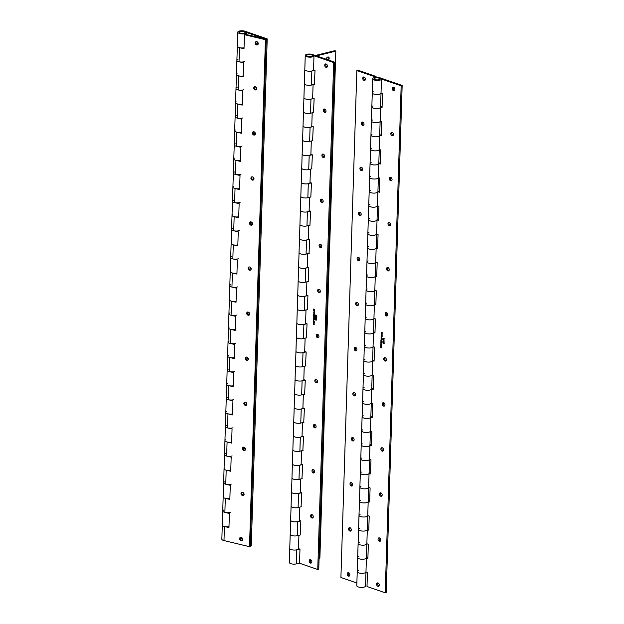 <?xml version="1.0" encoding="UTF-8"?>
<svg xmlns="http://www.w3.org/2000/svg" width="624" height="624" viewBox="0 0 624 624"><rect width="100%" height="100%" fill="white"/><g stroke="black" fill="none" stroke-linecap="round" stroke-linejoin="round"><path stroke-width="0.94" d="M241.683 537.514A1.81 1.271 -110.4 0 0 241.675 537.631A1.81 1.271 -110.4 0 0 242.658 539.627M243.103 492.453A1.81 1.271 -110.4 0 0 243.095 492.562A1.81 1.271 -110.4 0 0 244.078 494.567M244.514 447.392A1.81 1.271 -110.4 0 0 244.514 447.502A1.81 1.271 -110.4 0 0 245.489 449.498M245.934 402.324A1.81 1.271 -110.4 0 0 245.926 402.433A1.81 1.271 -110.4 0 0 246.909 404.438M247.354 357.263A1.81 1.271 -110.4 0 0 247.346 357.373A1.81 1.271 -110.4 0 0 248.321 359.369M248.765 312.195A1.81 1.271 -110.4 0 0 248.758 312.312A1.81 1.271 -110.4 0 0 249.74 314.309M250.185 267.134A1.81 1.271 -110.4 0 0 250.177 267.244A1.81 1.271 -110.4 0 0 251.152 269.24M251.597 222.066A1.81 1.271 -110.4 0 0 251.589 222.183A1.81 1.271 -110.4 0 0 252.572 224.18M253.016 177.005A1.81 1.271 -110.4 0 0 253.009 177.115A1.81 1.271 -110.4 0 0 253.991 179.111M254.428 131.937A1.81 1.271 -110.4 0 0 254.42 132.054A1.81 1.271 -110.4 0 0 255.403 134.051M255.848 86.876A1.81 1.271 -110.4 0 0 255.84 86.986A1.81 1.271 -110.4 0 0 256.823 88.99M257.26 41.816A1.81 1.271 -110.4 0 0 257.26 41.925A1.81 1.271 -110.4 0 0 258.235 43.922M246.519 32.495L244.452 31.785A2.863 1.022 -178.2 0 1 245.014 32.417A2.863 1.022 -178.2 0 1 244.28 33.064A2.863 1.022 -178.2 0 1 241.114 33.251A2.863 1.022 -178.2 0 1 239.281 32.237A2.863 1.022 -178.2 0 1 240.014 31.59A2.863 1.022 -178.2 0 1 244.054 31.613L266.206 39.265L250.271 546.234L251.277 545.86L267.212 38.891L245.06 31.247A4.376 1.552 1.8 0 0 238.883 31.2A4.376 1.552 1.8 0 0 237.775 32.191A4.376 1.552 1.8 0 0 240.568 33.735A4.376 1.552 1.8 0 0 245.411 33.454A4.376 1.552 1.8 0 0 246.519 32.495L246.449 34.538M223.837 510.003A4.376 1.552 1.8 0 0 222.729 510.994A4.376 1.552 1.8 0 0 225.521 512.538A4.376 1.552 1.8 0 0 230.365 512.257M249.506 546.671L265.434 39.702L244.452 34.687L245.216 34.242L266.206 39.265L250.271 546.234L249.506 546.671L223.985 540.571A4.376 1.552 -178.2 0 1 221.848 539.159L222.729 510.994A4.376 1.552 -178.2 0 0 224.866 512.405L229.406 513.49L228.961 527.576L224.429 526.492A4.376 1.552 -178.2 0 1 222.284 525.073A4.376 1.552 1.8 0 0 224.523 526.516A4.376 1.552 1.8 0 0 228.992 526.594A4.376 1.552 -178.2 0 1 228.111 526.718L228.111 526.718M224.726 481.837A4.376 1.552 1.8 0 0 223.618 482.828A4.376 1.552 1.8 0 0 226.403 484.372A4.376 1.552 1.8 0 0 231.247 484.091M222.729 510.994L223.618 482.828A4.376 1.552 -178.2 0 0 225.755 484.24L230.287 485.324L229.843 499.411L225.311 498.326A4.376 1.552 -178.2 0 1 223.174 496.915A4.376 1.552 1.8 0 0 225.412 498.35A4.376 1.552 1.8 0 0 229.874 498.428A4.376 1.552 -178.2 0 1 228.992 498.553L228.992 498.584M225.607 453.671A4.376 1.552 1.8 0 0 224.5 454.662A4.376 1.552 1.8 0 0 227.292 456.206A4.376 1.552 1.8 0 0 232.128 455.926M223.618 482.828L224.5 454.662A4.376 1.552 -178.2 0 0 226.637 456.074L231.176 457.158L230.732 471.245L226.192 470.161A4.376 1.552 -178.2 0 1 224.055 468.749A4.376 1.552 1.8 0 0 226.294 470.184A4.376 1.552 1.8 0 0 230.763 470.262A4.376 1.552 -178.2 0 1 229.882 470.395L229.882 470.418M226.496 425.513A4.376 1.552 1.8 0 0 225.389 426.496A4.376 1.552 1.8 0 0 228.173 428.041A4.376 1.552 1.8 0 0 233.017 427.76M224.5 454.662L225.389 426.496A4.376 1.552 -178.2 0 0 227.526 427.916L232.058 428.992L231.613 443.079L227.081 441.995A4.376 1.552 -178.2 0 1 224.944 440.583A4.376 1.552 1.8 0 0 227.183 442.018A4.376 1.552 1.8 0 0 231.644 442.096A4.376 1.552 -178.2 0 1 230.763 442.229L230.763 442.252M227.378 397.348A4.376 1.552 1.8 0 0 226.27 398.33A4.376 1.552 1.8 0 0 229.063 399.875A4.376 1.552 1.8 0 0 233.899 399.594M225.389 426.496L226.27 398.33A4.376 1.552 -178.2 0 0 228.407 399.75L232.939 400.834L232.502 414.913L227.963 413.829A4.376 1.552 -178.2 0 1 225.826 412.417A4.376 1.552 1.8 0 0 228.064 413.852A4.376 1.552 1.8 0 0 232.534 413.93A4.376 1.552 -178.2 0 1 231.652 414.063L231.652 414.086M228.267 369.182A4.376 1.552 1.8 0 0 227.159 370.165A4.376 1.552 1.8 0 0 229.944 371.717A4.376 1.552 1.8 0 0 234.788 371.428M226.27 398.33L227.159 370.165A4.376 1.552 -178.2 0 0 229.297 371.584L233.828 372.668L233.384 386.747L228.852 385.663A4.376 1.552 -178.2 0 1 226.715 384.251A4.376 1.552 1.8 0 0 228.953 385.687A4.376 1.552 1.8 0 0 233.415 385.765A4.376 1.552 -178.2 0 1 232.534 385.897L232.534 385.897M229.148 341.016A4.376 1.552 1.8 0 0 228.041 342.007A4.376 1.552 1.8 0 0 230.833 343.551A4.376 1.552 1.8 0 0 235.669 343.262M227.159 370.165L228.041 342.007A4.376 1.552 -178.2 0 0 230.178 343.418L234.71 344.503L234.273 358.582L229.733 357.497A4.376 1.552 -178.2 0 1 227.596 356.086A4.376 1.552 1.8 0 0 229.835 357.521A4.376 1.552 1.8 0 0 234.304 357.607A4.376 1.552 -178.2 0 1 233.423 357.731L233.423 357.731M230.038 312.85A4.376 1.552 1.8 0 0 228.93 313.841A4.376 1.552 1.8 0 0 231.715 315.385A4.376 1.552 1.8 0 0 236.558 315.104M228.041 342.007L228.93 313.841A4.376 1.552 -178.2 0 0 231.067 315.253L235.599 316.337L235.154 330.416L230.623 329.332A4.376 1.552 -178.2 0 1 228.485 327.92A4.376 1.552 1.8 0 0 230.724 329.355A4.376 1.552 1.8 0 0 235.186 329.441A4.376 1.552 -178.2 0 1 234.304 329.566L234.304 329.589M230.919 284.684A4.376 1.552 1.8 0 0 229.811 285.675A4.376 1.552 1.8 0 0 232.604 287.219A4.376 1.552 1.8 0 0 237.44 286.939M228.93 313.841L229.811 285.675A4.376 1.552 -178.2 0 0 231.949 287.087L236.48 288.171L236.044 302.25L231.504 301.166A4.376 1.552 -178.2 0 1 229.367 299.754A4.376 1.552 1.8 0 0 231.605 301.197A4.376 1.552 1.8 0 0 236.075 301.275A4.376 1.552 -178.2 0 1 235.193 301.4L235.186 301.423M231.808 256.519A4.376 1.552 1.8 0 0 230.693 257.509A4.376 1.552 1.8 0 0 233.485 259.054A4.376 1.552 1.8 0 0 238.329 258.773M229.811 285.675L230.693 257.509A4.376 1.552 -178.2 0 0 232.838 258.921L237.37 260.005L236.925 274.092L232.393 273.008A4.376 1.552 -178.2 0 1 230.256 271.588A4.376 1.552 1.8 0 0 232.495 273.031A4.376 1.552 1.8 0 0 236.956 273.109A4.376 1.552 -178.2 0 1 236.075 273.234L236.075 273.257M232.69 228.353A4.376 1.552 1.8 0 0 231.582 229.343A4.376 1.552 1.8 0 0 234.374 230.888A4.376 1.552 1.8 0 0 239.21 230.607M230.693 257.509L231.582 229.343A4.376 1.552 -178.2 0 0 233.719 230.755L238.251 231.839L237.814 245.926L233.275 244.842A4.376 1.552 -178.2 0 1 231.137 243.422A4.376 1.552 1.8 0 0 233.376 244.865A4.376 1.552 1.8 0 0 237.845 244.943A4.376 1.552 -178.2 0 1 236.956 245.068L236.956 245.099M233.579 200.187A4.376 1.552 1.8 0 0 232.463 201.178A4.376 1.552 1.8 0 0 235.256 202.722A4.376 1.552 1.8 0 0 240.1 202.441M231.582 229.343L232.463 201.178A4.376 1.552 -178.2 0 0 234.608 202.589L239.14 203.674L238.696 217.76L234.164 216.676A4.376 1.552 -178.2 0 1 232.027 215.264A4.376 1.552 1.8 0 0 234.265 216.7A4.376 1.552 1.8 0 0 238.727 216.778A4.376 1.552 -178.2 0 1 237.845 216.902L237.845 216.902M234.46 172.021A4.376 1.552 1.8 0 0 233.353 173.012A4.376 1.552 1.8 0 0 236.145 174.556A4.376 1.552 1.8 0 0 240.981 174.275M232.463 201.178L233.353 173.012A4.376 1.552 -178.2 0 0 235.49 174.424L240.022 175.508L239.585 189.595L235.045 188.51A4.376 1.552 -178.2 0 1 232.908 187.099A4.376 1.552 1.8 0 0 235.147 188.534A4.376 1.552 1.8 0 0 239.616 188.612A4.376 1.552 -178.2 0 1 238.727 188.744L238.727 188.744M235.349 143.863A4.376 1.552 1.8 0 0 234.234 144.846A4.376 1.552 1.8 0 0 237.026 146.39A4.376 1.552 1.8 0 0 241.87 146.11M233.353 173.012L234.234 144.846A4.376 1.552 -178.2 0 0 236.371 146.266L240.911 147.342L240.466 161.429L235.934 160.345A4.376 1.552 -178.2 0 1 233.797 158.933A4.376 1.552 1.8 0 0 236.036 160.368A4.376 1.552 1.8 0 0 240.497 160.446A4.376 1.552 -178.2 0 1 239.616 160.579L239.616 160.602M236.231 115.697A4.376 1.552 1.8 0 0 235.123 116.68A4.376 1.552 1.8 0 0 237.916 118.225A4.376 1.552 1.8 0 0 242.752 117.944M234.234 144.846L235.123 116.68A4.376 1.552 -178.2 0 0 237.26 118.1L241.792 119.184L241.355 133.263L236.816 132.179A4.376 1.552 -178.2 0 1 234.679 130.767A4.376 1.552 1.8 0 0 236.917 132.202A4.376 1.552 1.8 0 0 241.379 132.28A4.376 1.552 -178.2 0 1 240.497 132.413L240.497 132.436M237.112 87.532A4.376 1.552 1.8 0 0 236.005 88.514A4.376 1.552 1.8 0 0 238.797 90.067A4.376 1.552 1.8 0 0 243.641 89.778M235.123 116.68L236.005 88.514A4.376 1.552 -178.2 0 0 238.142 89.934L242.681 91.018L242.237 105.097L237.705 104.013A4.376 1.552 -178.2 0 1 235.568 102.601A4.376 1.552 1.8 0 0 237.806 104.036A4.376 1.552 1.8 0 0 242.268 104.114A4.376 1.552 -178.2 0 1 241.387 104.247L241.387 104.27M238.142 89.934L238.586 75.847L243.118 76.931L243.563 62.852L239.031 61.768L239.476 47.681A4.376 1.552 -178.2 0 1 237.338 46.27A4.376 1.552 1.8 0 0 239.577 47.705A4.376 1.552 1.8 0 0 244.039 47.791A4.376 1.552 -178.2 0 1 243.157 47.915L243.157 47.915M238.001 59.366A4.376 1.552 1.8 0 0 236.894 60.356A4.376 1.552 1.8 0 0 239.686 61.901A4.376 1.552 1.8 0 0 244.522 61.612M238.586 75.847A4.376 1.552 -178.2 0 1 236.449 74.435A4.376 1.552 1.8 0 0 238.688 75.871A4.376 1.552 1.8 0 0 243.149 75.956A4.376 1.552 -178.2 0 1 242.268 76.081L242.268 76.081M265.434 39.702L267.212 38.891M240.014 31.59A2.863 1.022 1.8 0 0 239.281 32.237A2.863 1.022 1.8 0 0 241.114 33.251A2.863 1.022 1.8 0 0 244.28 33.064A2.863 1.022 1.8 0 0 245.014 32.417A2.863 1.022 1.8 0 0 243.181 31.403A2.863 1.022 1.8 0 0 240.014 31.59M257.954 44.569A1.81 1.466 60.2 0 1 256.238 41.574M255.154 42.923A1.81 1.466 60.2 0 1 258.266 43.664A1.81 1.466 60.2 0 1 255.154 42.923M256.534 89.63A1.81 1.466 60.2 0 1 254.826 86.642M253.742 87.984A1.81 1.466 60.2 0 1 256.846 88.725A1.81 1.466 60.2 0 1 253.742 87.984M255.115 134.698A1.81 1.466 60.2 0 1 253.406 131.703M252.322 133.045A1.81 1.466 60.2 0 1 255.434 133.793A1.81 1.466 60.2 0 1 252.322 133.045M253.703 179.759A1.81 1.466 60.2 0 1 251.987 176.764M250.903 178.113A1.81 1.466 60.2 0 1 254.015 178.854A1.81 1.466 60.2 0 1 250.903 178.113M252.283 224.827A1.81 1.466 60.2 0 1 250.575 221.832M249.491 223.174A1.81 1.466 60.2 0 1 252.603 223.922A1.81 1.466 60.2 0 1 249.491 223.174M250.871 269.888A1.81 1.466 60.2 0 1 249.155 266.893M248.071 268.242A1.81 1.466 60.2 0 1 251.183 268.983A1.81 1.466 60.2 0 1 248.071 268.242M249.452 314.948A1.81 1.466 60.2 0 1 247.744 311.961M246.659 313.303A1.81 1.466 60.2 0 1 249.764 314.044A1.81 1.466 60.2 0 1 246.659 313.303M248.04 360.017A1.81 1.466 60.2 0 1 246.324 357.022M245.24 358.371A1.81 1.466 60.2 0 1 248.352 359.112A1.81 1.466 60.2 0 1 245.24 358.371M246.62 405.077A1.81 1.466 60.2 0 1 244.912 402.09M243.828 403.432A1.81 1.466 60.2 0 1 246.932 404.173A1.81 1.466 60.2 0 1 243.828 403.432M245.201 450.146A1.81 1.466 60.2 0 1 243.493 447.151M242.408 448.492A1.81 1.466 60.2 0 1 245.521 449.241A1.81 1.466 60.2 0 1 242.408 448.492M243.789 495.206A1.81 1.466 60.2 0 1 242.073 492.211M240.997 493.561A1.81 1.466 60.2 0 1 244.101 494.302A1.81 1.466 60.2 0 1 240.997 493.561M242.369 540.275A1.81 1.466 60.2 0 1 240.661 537.28M239.577 538.621A1.81 1.466 60.2 0 1 242.689 539.37A1.81 1.466 60.2 0 1 239.577 538.621M223.174 496.915A4.376 1.552 -178.2 0 1 223.79 496.15M222.284 525.073A4.376 1.552 -178.2 0 1 222.901 524.316M224.055 468.749A4.376 1.552 -178.2 0 1 224.671 467.984M224.944 440.583A4.376 1.552 -178.2 0 1 225.553 439.819M225.826 412.417A4.376 1.552 -178.2 0 1 226.442 411.653M226.715 384.251A4.376 1.552 -178.2 0 1 227.323 383.487M227.596 356.086A4.376 1.552 -178.2 0 1 228.212 355.329M228.485 327.92A4.376 1.552 -178.2 0 1 229.094 327.163M229.367 299.754A4.376 1.552 -178.2 0 1 229.983 298.997M230.256 271.588A4.376 1.552 -178.2 0 1 230.864 270.832M231.137 243.422A4.376 1.552 -178.2 0 1 231.754 242.666M232.027 215.264A4.376 1.552 -178.2 0 1 232.635 214.5M232.908 187.099A4.376 1.552 -178.2 0 1 233.524 186.334M233.797 158.933A4.376 1.552 -178.2 0 1 234.406 158.168M234.679 130.767A4.376 1.552 -178.2 0 1 235.295 130.003M235.568 102.601A4.376 1.552 -178.2 0 1 236.176 101.837M239.031 61.768A4.376 1.552 -178.2 0 1 236.894 60.356L236.449 74.435A4.376 1.552 -178.2 0 1 237.065 73.679M237.775 32.191L237.338 46.27A4.376 1.552 -178.2 0 1 237.947 45.513M228.922 498.56L229.866 498.787M229.804 470.395L230.747 470.621M230.693 442.237L231.637 442.463M231.574 414.071L232.518 414.297M232.456 385.905L233.407 386.131M233.345 357.739L234.289 357.965M234.226 329.573L235.178 329.8M235.115 301.408L236.059 301.634M235.997 273.242L236.948 273.468M236.886 245.076L237.83 245.302M237.767 216.91L238.719 217.136M238.657 188.744L239.6 188.971M239.538 160.586L240.49 160.813M240.427 132.421L241.371 132.647M241.309 104.255L242.252 104.481M242.198 76.089L243.142 76.315M243.079 47.923L244.023 48.149M228.033 526.726L228.977 526.952M244.452 34.687L244.007 48.766L239.476 47.681M376.623 584.197A1.81 1.271 -110.4 0 0 377.255 585.897A1.81 1.271 -110.4 0 0 378.604 586.357A1.81 1.271 -110.4 0 0 379.322 585.125A1.81 1.271 -110.4 0 0 378.69 583.432A1.81 1.271 -110.4 0 0 377.341 582.964A1.81 1.271 -110.4 0 0 376.623 584.197M377.902 582.933A1.81 1.271 -110.4 0 0 377.629 583.822A1.81 1.271 -110.4 0 0 379.049 586.014M378.043 539.136A1.81 1.271 -110.4 0 0 378.667 540.829A1.81 1.271 -110.4 0 0 380.016 541.297A1.81 1.271 -110.4 0 0 380.741 540.064A1.81 1.271 -110.4 0 0 380.11 538.364A1.81 1.271 -110.4 0 0 378.76 537.904A1.81 1.271 -110.4 0 0 378.043 539.136M379.322 537.872A1.81 1.271 -110.4 0 0 379.041 538.762A1.81 1.271 -110.4 0 0 380.461 540.953M379.454 494.068A1.81 1.271 -110.4 0 0 380.086 495.768A1.81 1.271 -110.4 0 0 381.436 496.228A1.81 1.271 -110.4 0 0 382.153 495.004A1.81 1.271 -110.4 0 0 381.521 493.303A1.81 1.271 -110.4 0 0 380.172 492.835A1.81 1.271 -110.4 0 0 379.454 494.068M380.734 492.812A1.81 1.271 -110.4 0 0 380.461 493.693A1.81 1.271 -110.4 0 0 381.88 495.885M380.874 449.007A1.81 1.271 -110.4 0 0 381.498 450.7A1.81 1.271 -110.4 0 0 382.855 451.168A1.81 1.271 -110.4 0 0 383.573 449.935A1.81 1.271 -110.4 0 0 382.941 448.235A1.81 1.271 -110.4 0 0 381.592 447.775A1.81 1.271 -110.4 0 0 380.874 449.007M382.153 447.743A1.81 1.271 -110.4 0 0 381.872 448.633A1.81 1.271 -110.4 0 0 383.292 450.824M382.286 403.939A1.81 1.271 -110.4 0 0 382.918 405.639A1.81 1.271 -110.4 0 0 384.267 406.099A1.81 1.271 -110.4 0 0 384.985 404.875A1.81 1.271 -110.4 0 0 384.361 403.174A1.81 1.271 -110.4 0 0 383.003 402.714A1.81 1.271 -110.4 0 0 382.286 403.939M383.565 402.683A1.81 1.271 -110.4 0 0 383.292 403.564A1.81 1.271 -110.4 0 0 384.712 405.756M383.705 358.878A1.81 1.271 -110.4 0 0 384.337 360.571A1.81 1.271 -110.4 0 0 385.687 361.039A1.81 1.271 -110.4 0 0 386.404 359.806A1.81 1.271 -110.4 0 0 385.772 358.114A1.81 1.271 -110.4 0 0 384.423 357.646A1.81 1.271 -110.4 0 0 383.705 358.878M384.985 357.614A1.81 1.271 -110.4 0 0 384.704 358.504A1.81 1.271 -110.4 0 0 386.123 360.695M385.117 313.81A1.81 1.271 -110.4 0 0 385.749 315.51A1.81 1.271 -110.4 0 0 387.098 315.97A1.81 1.271 -110.4 0 0 387.816 314.746A1.81 1.271 -110.4 0 0 387.192 313.045A1.81 1.271 -110.4 0 0 385.843 312.585A1.81 1.271 -110.4 0 0 385.117 313.81M386.396 312.554A1.81 1.271 -110.4 0 0 386.123 313.443A1.81 1.271 -110.4 0 0 387.543 315.627M386.537 268.749A1.81 1.271 -110.4 0 0 387.169 270.442A1.81 1.271 -110.4 0 0 388.518 270.91A1.81 1.271 -110.4 0 0 389.236 269.677A1.81 1.271 -110.4 0 0 388.604 267.985A1.81 1.271 -110.4 0 0 387.254 267.517A1.81 1.271 -110.4 0 0 386.537 268.749M387.816 267.485A1.81 1.271 -110.4 0 0 387.543 268.375A1.81 1.271 -110.4 0 0 388.963 270.566M387.956 223.681A1.81 1.271 -110.4 0 0 388.58 225.381A1.81 1.271 -110.4 0 0 389.93 225.849A1.81 1.271 -110.4 0 0 390.655 224.617A1.81 1.271 -110.4 0 0 390.023 222.916A1.81 1.271 -110.4 0 0 388.674 222.456A1.81 1.271 -110.4 0 0 387.956 223.681M389.228 222.425A1.81 1.271 -110.4 0 0 388.955 223.314A1.81 1.271 -110.4 0 0 390.374 225.506M389.368 178.62A1.81 1.271 -110.4 0 0 390 180.32A1.81 1.271 -110.4 0 0 391.349 180.781A1.81 1.271 -110.4 0 0 392.067 179.548A1.81 1.271 -110.4 0 0 391.435 177.856A1.81 1.271 -110.4 0 0 390.086 177.388A1.81 1.271 -110.4 0 0 389.368 178.62M390.647 177.364A1.81 1.271 -110.4 0 0 390.374 178.246A1.81 1.271 -110.4 0 0 391.794 180.437M390.788 133.559A1.81 1.271 -110.4 0 0 391.412 135.252A1.81 1.271 -110.4 0 0 392.761 135.72A1.81 1.271 -110.4 0 0 393.487 134.488A1.81 1.271 -110.4 0 0 392.855 132.787A1.81 1.271 -110.4 0 0 391.505 132.327A1.81 1.271 -110.4 0 0 390.788 133.559M392.067 132.296A1.81 1.271 -110.4 0 0 391.786 133.185A1.81 1.271 -110.4 0 0 393.206 135.377M392.2 88.491A1.81 1.271 -110.4 0 0 392.831 90.191A1.81 1.271 -110.4 0 0 394.181 90.652A1.81 1.271 -110.4 0 0 394.898 89.427A1.81 1.271 -110.4 0 0 394.274 87.727A1.81 1.271 -110.4 0 0 392.917 87.259A1.81 1.271 -110.4 0 0 392.2 88.491M393.479 87.235A1.81 1.271 -110.4 0 0 393.206 88.117A1.81 1.271 -110.4 0 0 394.625 90.308M381.459 79.061L379.392 78.351A2.863 1.022 -178.2 0 1 379.954 78.983A2.863 1.022 -178.2 0 1 379.228 79.63A2.863 1.022 -178.2 0 1 376.054 79.817A2.863 1.022 -178.2 0 1 374.228 78.803A2.863 1.022 -178.2 0 1 374.954 78.156A2.863 1.022 -178.2 0 1 378.994 78.187L401.154 85.831L385.219 592.8L386.225 592.426L402.152 85.457L380 77.813A4.376 1.552 1.8 0 0 373.831 77.766A4.376 1.552 1.8 0 0 372.723 78.757A4.376 1.552 1.8 0 0 375.515 80.301A4.376 1.552 1.8 0 0 380.351 80.02A4.376 1.552 1.8 0 0 381.459 79.061L381.014 93.148L382.489 93.623L382.052 107.71L380.578 107.203L380.133 121.313A4.376 1.552 1.8 0 1 379.025 122.265A4.376 1.552 -178.2 0 1 374.182 122.546A4.376 1.552 -178.2 0 1 371.397 121.001A4.376 1.552 1.8 0 0 374.182 122.546A4.376 1.552 1.8 0 0 379.025 122.265A4.376 1.552 -178.2 0 0 380.133 121.282L381.607 121.789L381.163 135.876L379.688 135.361A4.376 1.552 -178.2 0 1 378.581 136.352A4.376 1.552 1.8 0 0 379.688 135.392L379.244 149.479A4.376 1.552 1.8 0 1 378.144 150.431A4.376 1.552 -178.2 0 1 373.3 150.712A4.376 1.552 -178.2 0 1 370.508 149.167A4.376 1.552 1.8 0 0 373.3 150.712A4.376 1.552 1.8 0 0 378.144 150.431A4.376 1.552 -178.2 0 0 379.252 149.448L380.718 149.955L380.281 164.042L378.807 163.527A4.376 1.552 -178.2 0 1 377.699 164.518A4.376 1.552 1.8 0 0 378.807 163.558L378.362 177.637A4.376 1.552 1.8 0 1 377.255 178.597A4.376 1.552 -178.2 0 1 372.411 178.877A4.376 1.552 -178.2 0 1 369.626 177.333A4.376 1.552 1.8 0 0 372.411 178.877A4.376 1.552 1.8 0 0 377.255 178.597A4.376 1.552 -178.2 0 0 378.362 177.614L379.837 178.121L379.392 192.2L377.918 191.693A4.376 1.552 -178.2 0 1 376.81 192.676A4.376 1.552 1.8 0 0 377.918 191.724L377.473 205.803A4.376 1.552 1.8 0 1 376.373 206.762A4.376 1.552 -178.2 0 1 371.53 207.043A4.376 1.552 -178.2 0 1 368.737 205.499A4.376 1.552 1.8 0 0 371.53 207.043A4.376 1.552 1.8 0 0 376.373 206.762A4.376 1.552 -178.2 0 0 377.481 205.78L378.947 206.287L378.511 220.366L377.036 219.859A4.376 1.552 -178.2 0 1 375.929 220.841A4.376 1.552 1.8 0 0 377.036 219.89L376.592 233.969L378.066 234.452L377.621 248.531L376.147 248.024L375.71 262.135L377.177 262.618L376.74 276.697L375.266 276.19A4.376 1.552 -178.2 0 1 374.158 277.173A4.376 1.552 1.8 0 0 375.266 276.221L374.821 290.3A4.376 1.552 1.8 0 1 373.714 291.26A4.376 1.552 -178.2 0 1 368.878 291.541A4.376 1.552 -178.2 0 1 366.085 289.996A4.376 1.552 1.8 0 0 368.878 291.541A4.376 1.552 1.8 0 0 373.714 291.26A4.376 1.552 -178.2 0 0 374.821 290.269L376.295 290.784L375.851 304.863L374.384 304.356A4.376 1.552 -178.2 0 1 373.269 305.339A4.376 1.552 1.8 0 0 374.377 304.379L373.94 318.466A4.376 1.552 1.8 0 1 372.832 319.418A4.376 1.552 -178.2 0 1 367.988 319.706A4.376 1.552 -178.2 0 1 365.196 318.162A4.376 1.552 1.8 0 0 367.988 319.706A4.376 1.552 1.8 0 0 372.832 319.418A4.376 1.552 -178.2 0 0 373.94 318.435L375.414 318.942L374.969 333.029L373.495 332.522A4.376 1.552 -178.2 0 1 372.388 333.505A4.376 1.552 1.8 0 0 373.495 332.545L373.051 346.632A4.376 1.552 1.8 0 1 371.943 347.584A4.376 1.552 -178.2 0 1 367.107 347.872A4.376 1.552 -178.2 0 1 364.315 346.32A4.376 1.552 1.8 0 0 367.107 347.872A4.376 1.552 1.8 0 0 371.943 347.584A4.376 1.552 -178.2 0 0 373.051 346.601L374.525 347.108L374.08 361.195L372.614 360.688A4.376 1.552 -178.2 0 1 371.498 361.67A4.376 1.552 1.8 0 0 372.606 360.711L372.169 374.798A4.376 1.552 1.8 0 1 371.062 375.749A4.376 1.552 -178.2 0 1 366.218 376.03A4.376 1.552 -178.2 0 1 363.425 374.486A4.376 1.552 1.8 0 0 366.218 376.03A4.376 1.552 1.8 0 0 371.062 375.749A4.376 1.552 -178.2 0 0 372.169 374.767L373.643 375.274L373.199 389.36L371.725 388.853L371.28 402.964L372.754 403.439L372.31 417.526L370.843 417.011L370.399 431.129A4.376 1.552 1.8 0 1 369.291 432.081A4.376 1.552 -178.2 0 1 364.447 432.362A4.376 1.552 -178.2 0 1 361.655 430.817A4.376 1.552 1.8 0 0 364.447 432.362A4.376 1.552 1.8 0 0 369.291 432.081A4.376 1.552 -178.2 0 0 370.399 431.098L371.873 431.605L371.428 445.692L369.954 445.177A4.376 1.552 -178.2 0 1 368.846 446.168A4.376 1.552 1.8 0 0 369.954 445.208L369.509 459.287A4.376 1.552 1.8 0 1 368.402 460.247A4.376 1.552 -178.2 0 1 363.566 460.528A4.376 1.552 -178.2 0 1 360.773 458.983A4.376 1.552 1.8 0 0 363.566 460.528A4.376 1.552 1.8 0 0 368.402 460.247A4.376 1.552 -178.2 0 0 369.509 459.264L370.984 459.771L370.539 473.85L369.073 473.343A4.376 1.552 -178.2 0 1 367.965 474.326A4.376 1.552 1.8 0 0 369.065 473.374L368.628 487.453A4.376 1.552 1.8 0 1 367.52 488.413A4.376 1.552 -178.2 0 1 362.677 488.693A4.376 1.552 -178.2 0 1 359.884 487.149A4.376 1.552 1.8 0 0 362.677 488.693A4.376 1.552 1.8 0 0 367.52 488.413A4.376 1.552 -178.2 0 0 368.628 487.43L370.102 487.937L369.658 502.016L368.183 501.509A4.376 1.552 -178.2 0 1 367.076 502.492A4.376 1.552 1.8 0 0 368.183 501.54L367.739 515.619A4.376 1.552 1.8 0 1 366.631 516.578A4.376 1.552 -178.2 0 1 361.795 516.859A4.376 1.552 -178.2 0 1 359.003 515.315A4.376 1.552 1.8 0 0 361.795 516.859A4.376 1.552 1.8 0 0 366.631 516.578A4.376 1.552 -178.2 0 0 367.739 515.596L369.213 516.103L368.768 530.182L367.302 529.675A4.376 1.552 -178.2 0 1 366.194 530.657A4.376 1.552 1.8 0 0 367.294 529.706L366.857 543.785A4.376 1.552 -178.2 0 1 365.75 544.744A4.376 1.552 1.8 0 0 366.857 543.785L366.413 557.833A4.376 1.552 -178.2 0 1 365.305 558.823A4.376 1.552 1.8 0 0 366.413 557.872L365.968 571.951L367.442 572.434L367.006 586.513L385.219 592.8M358.784 556.577A4.376 1.552 1.8 0 0 357.677 557.56A4.376 1.552 1.8 0 0 360.469 559.104A4.376 1.552 1.8 0 0 365.305 558.823A4.376 1.552 -178.2 0 1 360.469 559.104A4.376 1.552 -178.2 0 1 357.677 557.56L357.232 571.646A4.376 1.552 1.8 0 0 360.025 573.191A4.376 1.552 1.8 0 0 364.861 572.91A4.376 1.552 1.8 0 0 365.968 571.951A4.376 1.552 -178.2 0 1 364.861 572.91A4.376 1.552 -178.2 0 1 360.025 573.191A4.376 1.552 -178.2 0 1 357.232 571.646A4.376 1.552 -178.2 0 1 358.34 570.656M359.666 528.411A4.376 1.552 1.8 0 0 358.558 529.394A4.376 1.552 1.8 0 0 361.351 530.938A4.376 1.552 1.8 0 0 366.194 530.657A4.376 1.552 -178.2 0 1 361.351 530.938A4.376 1.552 -178.2 0 1 358.558 529.394L358.121 543.481A4.376 1.552 1.8 0 0 360.906 545.025A4.376 1.552 1.8 0 0 365.75 544.744A4.376 1.552 -178.2 0 1 360.906 545.025A4.376 1.552 -178.2 0 1 358.121 543.481A4.376 1.552 -178.2 0 1 359.229 542.49M360.555 500.245A4.376 1.552 1.8 0 0 359.447 501.228A4.376 1.552 1.8 0 0 362.232 502.772A4.376 1.552 1.8 0 0 367.076 502.492A4.376 1.552 -178.2 0 1 362.232 502.772A4.376 1.552 -178.2 0 1 359.447 501.228L359.003 515.315A4.376 1.552 -178.2 0 1 360.11 514.324M361.436 472.079A4.376 1.552 1.8 0 0 360.329 473.07A4.376 1.552 1.8 0 0 363.121 474.614A4.376 1.552 1.8 0 0 367.965 474.326A4.376 1.552 -178.2 0 1 363.121 474.614A4.376 1.552 -178.2 0 1 360.329 473.07L359.884 487.149A4.376 1.552 -178.2 0 1 361 486.158M362.326 443.914A4.376 1.552 1.8 0 0 361.218 444.904A4.376 1.552 1.8 0 0 364.003 446.449A4.376 1.552 1.8 0 0 368.846 446.168A4.376 1.552 -178.2 0 1 364.003 446.449A4.376 1.552 -178.2 0 1 361.218 444.904L360.773 458.983A4.376 1.552 -178.2 0 1 361.881 457.993M363.207 415.748A4.376 1.552 1.8 0 0 362.099 416.738A4.376 1.552 1.8 0 0 364.892 418.283A4.376 1.552 1.8 0 0 369.736 418.002A4.376 1.552 1.8 0 0 370.835 417.043A4.376 1.552 -178.2 0 1 369.736 418.002A4.376 1.552 -178.2 0 1 364.892 418.283A4.376 1.552 -178.2 0 1 362.099 416.738L361.655 430.817A4.376 1.552 -178.2 0 1 362.77 429.827M364.096 387.582A4.376 1.552 1.8 0 0 362.989 388.573A4.376 1.552 1.8 0 0 365.773 390.117A4.376 1.552 1.8 0 0 370.617 389.836A4.376 1.552 1.8 0 0 371.725 388.877M372.169 374.767L371.725 388.846A4.376 1.552 -178.2 0 1 370.617 389.836A4.376 1.552 -178.2 0 1 365.773 390.117A4.376 1.552 -178.2 0 1 362.989 388.573L362.544 402.652A4.376 1.552 1.8 0 0 365.336 404.196A4.376 1.552 1.8 0 0 370.172 403.915A4.376 1.552 1.8 0 0 371.28 402.964A4.376 1.552 -178.2 0 1 370.172 403.915A4.376 1.552 -178.2 0 1 365.336 404.196A4.376 1.552 -178.2 0 1 362.544 402.652A4.376 1.552 -178.2 0 1 363.652 401.669M364.978 359.416A4.376 1.552 1.8 0 0 363.87 360.407A4.376 1.552 1.8 0 0 366.662 361.951A4.376 1.552 1.8 0 0 371.498 361.67A4.376 1.552 -178.2 0 1 366.662 361.951A4.376 1.552 -178.2 0 1 363.87 360.407L363.425 374.486A4.376 1.552 -178.2 0 1 364.541 373.503M365.867 331.25A4.376 1.552 1.8 0 0 364.759 332.241A4.376 1.552 1.8 0 0 367.544 333.785A4.376 1.552 1.8 0 0 372.388 333.505A4.376 1.552 -178.2 0 1 367.544 333.785A4.376 1.552 -178.2 0 1 364.759 332.241L364.315 346.32A4.376 1.552 -178.2 0 1 365.422 345.337M366.748 303.085A4.376 1.552 1.8 0 0 365.641 304.075A4.376 1.552 1.8 0 0 368.433 305.62A4.376 1.552 1.8 0 0 373.269 305.339A4.376 1.552 -178.2 0 1 368.433 305.62A4.376 1.552 -178.2 0 1 365.641 304.075L365.196 318.162A4.376 1.552 -178.2 0 1 366.304 317.171M367.637 274.927A4.376 1.552 1.8 0 0 366.53 275.909A4.376 1.552 1.8 0 0 369.314 277.454A4.376 1.552 1.8 0 0 374.158 277.173A4.376 1.552 -178.2 0 1 369.314 277.454A4.376 1.552 -178.2 0 1 366.53 275.909L366.085 289.996A4.376 1.552 -178.2 0 1 367.193 289.006M368.519 246.761A4.376 1.552 1.8 0 0 367.411 247.744A4.376 1.552 1.8 0 0 370.204 249.288A4.376 1.552 1.8 0 0 375.04 249.007A4.376 1.552 1.8 0 0 376.147 248.056A4.376 1.552 -178.2 0 1 375.04 249.007A4.376 1.552 -178.2 0 1 370.204 249.288A4.376 1.552 -178.2 0 1 367.411 247.744L366.967 261.83A4.376 1.552 1.8 0 0 369.759 263.375A4.376 1.552 1.8 0 0 374.603 263.094A4.376 1.552 1.8 0 0 375.71 262.135A4.376 1.552 -178.2 0 1 374.603 263.094A4.376 1.552 -178.2 0 1 369.759 263.375A4.376 1.552 -178.2 0 1 366.967 261.83A4.376 1.552 -178.2 0 1 368.074 260.84M369.408 218.595A4.376 1.552 1.8 0 0 368.3 219.578A4.376 1.552 1.8 0 0 371.085 221.122A4.376 1.552 1.8 0 0 375.929 220.841A4.376 1.552 -178.2 0 1 371.085 221.122A4.376 1.552 -178.2 0 1 368.3 219.578L367.856 233.665A4.376 1.552 1.8 0 0 370.648 235.209A4.376 1.552 1.8 0 0 375.484 234.928A4.376 1.552 1.8 0 0 376.592 233.969A4.376 1.552 -178.2 0 1 375.484 234.928A4.376 1.552 -178.2 0 1 370.648 235.209A4.376 1.552 -178.2 0 1 367.856 233.665A4.376 1.552 -178.2 0 1 368.963 232.674M370.289 190.429A4.376 1.552 1.8 0 0 369.182 191.42A4.376 1.552 1.8 0 0 371.974 192.964A4.376 1.552 1.8 0 0 376.81 192.676A4.376 1.552 -178.2 0 1 371.974 192.964A4.376 1.552 -178.2 0 1 369.182 191.42L368.737 205.499A4.376 1.552 -178.2 0 1 369.845 204.508M371.179 162.263A4.376 1.552 1.8 0 0 370.063 163.254A4.376 1.552 1.8 0 0 372.856 164.798A4.376 1.552 1.8 0 0 377.699 164.518A4.376 1.552 -178.2 0 1 372.856 164.798A4.376 1.552 -178.2 0 1 370.063 163.254L369.626 177.333A4.376 1.552 -178.2 0 1 370.734 176.342M372.06 134.098A4.376 1.552 1.8 0 0 370.952 135.088A4.376 1.552 1.8 0 0 373.745 136.633A4.376 1.552 1.8 0 0 378.581 136.352A4.376 1.552 -178.2 0 1 373.745 136.633A4.376 1.552 -178.2 0 1 370.952 135.088L370.508 149.167A4.376 1.552 -178.2 0 1 371.615 148.177M372.723 78.757L372.278 92.836A4.376 1.552 1.8 0 0 375.071 94.38A4.376 1.552 1.8 0 0 379.907 94.099A4.376 1.552 1.8 0 0 381.014 93.148A4.376 1.552 -178.2 0 1 379.907 94.099A4.376 1.552 -178.2 0 1 375.071 94.38A4.376 1.552 -178.2 0 1 372.278 92.836A4.376 1.552 -178.2 0 1 373.386 91.853M372.949 105.932A4.376 1.552 1.8 0 0 371.834 106.922A4.376 1.552 1.8 0 0 374.626 108.467A4.376 1.552 1.8 0 0 379.47 108.186A4.376 1.552 1.8 0 0 380.578 107.227A4.376 1.552 -178.2 0 1 379.47 108.186A4.376 1.552 -178.2 0 1 374.626 108.467A4.376 1.552 -178.2 0 1 371.834 106.922L371.397 121.001A4.376 1.552 -178.2 0 1 372.505 120.019M384.275 338.754L383.76 339.355L382.91 338.286L384.275 338.754M384.322 341.125L383.175 341.188L383.206 340.423L384.22 341.164L383.791 341.468L384.22 341.164M383.893 341.437L383.175 341.188L383.206 340.423M381.794 344.861L380.796 345.033L381.576 344.893L380.812 344.432L381.576 344.315L380.835 343.645L381.794 344.861M381.49 342.545L381.872 342.927L381.35 343.2L380.851 342.568L381.178 342.28L381.732 342.872L381.35 343.028M381.872 342.927L381.35 343.2L381.178 342.28M381.911 341.086L380.921 340.922L380.936 339.869L381.95 339.901L381.077 339.955L381.911 341.086M381.17 340.782L381.28 339.674M381.943 340.01L381.077 339.955M381.927 340.603L381.061 340.548M381.638 337.802L382.021 338.185L381.498 338.458L381.007 337.826L381.334 337.537L381.88 338.138L381.498 338.286M382.021 338.185L381.498 338.458L381.334 337.537M384.15 343.317L383.448 343.528L382.769 342.833L383.479 342.631L384.15 343.317L383.448 343.528L382.769 342.833M382.941 342.568L383.479 342.631M382.122 334.285L381.139 334.121L381.131 333.645L382.145 333.645L381.272 333.731L382.122 334.285M381.28 334.019L381.545 333.442M382.138 333.754L381.272 333.731M382.099 335.681L381.576 335.977L381.085 335.338L381.592 335.033L382.099 335.681L381.576 335.977L381.085 335.338L381.592 335.033M366.857 543.754L368.332 544.268L367.887 558.347L366.413 557.84M381.685 336.289L382.067 336.671L381.545 336.944L381.053 336.313L381.381 336.024L381.927 336.617L381.545 336.773M382.067 336.671L381.545 336.944L381.381 336.024M382.177 332.592L382.153 333.473L381.326 332.553L381.17 333.115L381.194 332.28L382.013 333.216L382.177 332.592M384.29 342.178L383.612 342.428L382.801 341.726L383.152 341.453L383.081 342.085L383.744 341.632L384.189 342.217L383.518 342.467L382.801 341.726L383.152 341.453M383.456 342.287L383.744 341.632M384.189 342.217L383.612 342.428M381.982 338.918L381.693 339.596L380.968 338.84L381.982 338.918M381.982 339.339L381.404 339.082M381.358 339.386L381.35 338.567M381.904 341.936L381.381 342.233L380.882 341.585L381.397 341.289L381.904 341.936L381.381 342.233L380.882 341.585L381.397 341.289M381.748 346.265L380.749 346.437L381.537 346.297L380.765 345.836L381.537 345.719L380.796 345.049L381.748 346.265M384.353 340.025L383.682 340.275L382.871 339.573L383.214 339.3L383.152 339.932L383.815 339.479L384.251 340.064L383.581 340.314L382.871 339.573L383.214 339.3M383.627 340.103L383.815 339.479M384.251 340.064L383.682 340.275M381.701 347.669L380.702 347.841L381.49 347.701L380.726 347.24L381.49 347.123L380.749 346.453L381.701 347.669M382.067 107L380.601 106.486M367.91 557.638L366.436 557.131M368.792 529.472L367.325 528.965M369.681 501.306L368.207 500.799M370.562 473.14L369.096 472.633M371.452 444.974L369.977 444.467M372.333 416.809L370.859 416.302M373.222 388.651L371.748 388.136M374.104 360.485L372.629 359.97M374.993 332.319L373.519 331.812M375.874 304.153L374.4 303.646M376.763 275.987L375.289 275.48M377.645 247.822L376.171 247.315M378.534 219.656L377.06 219.149M379.415 191.49L377.941 190.983M380.305 163.324L378.83 162.817M381.186 135.158L379.712 134.651M401.154 85.831L402.152 85.457M382.169 336.632L381.646 336.905M382.2 335.65L381.677 335.946M381.178 335.299L381.693 334.994M381.576 335.806L382.06 335.595L381.225 335.384M382.122 334.386L381.139 334.121M381.233 333.606L381.646 333.403M382.106 333.388L381.326 332.553M381.272 333.076L381.295 332.311M382.138 332.584L382.013 333.216M384.251 343.278L383.549 343.489M383.456 343.348L384.111 343.223L383.549 343.317L384.111 343.223L383.573 342.763L382.91 342.896L384.01 343.262L382.91 342.896M383.393 341.858L383.846 341.593M383.713 342.358L384.15 342.139L383.432 341.975M382.122 338.146L381.599 338.426M381.545 338.809L381.693 339.417L381.482 338.793M381.904 341.195L380.921 340.922M382.005 341.905L381.475 342.202M380.983 341.554L381.498 341.25M381.381 342.061L381.865 341.851L381.022 341.64M381.974 342.888L381.443 343.161M381.787 345.017L380.796 345.033M380.812 344.432L381.576 344.893M380.835 343.824L381.576 344.315M381.802 344.44L381.209 344.44M381.74 346.421L380.749 346.437M380.765 345.836L381.537 346.297M380.788 345.236L381.537 345.719M381.763 345.844L381.17 345.844M383.799 341.297L383.924 340.712L383.799 341.297L383.534 340.93M383.464 339.706L383.908 339.44M383.783 340.205L384.212 339.986L383.503 339.83M383.861 339.316L382.91 338.45M383.768 339.183L383.885 338.723L383.175 338.551L383.768 339.183L383.175 338.551M381.701 347.825L380.702 347.841M380.726 347.24L381.49 347.701M380.741 346.64L381.49 347.123M381.716 347.256L381.124 347.248M365.438 79.201A1.81 1.271 -110.4 0 0 364.806 77.501A1.81 1.271 -110.4 0 0 363.457 77.041A1.81 1.271 -110.4 0 0 362.739 78.265A1.81 1.271 -110.4 0 0 363.371 79.966A1.81 1.271 -110.4 0 0 364.72 80.434A1.81 1.271 -110.4 0 0 365.438 79.201M364.018 77.009A1.81 1.271 -110.4 0 0 363.745 77.899A1.81 1.271 -110.4 0 0 365.165 80.09M364.026 124.262A1.81 1.271 -110.4 0 0 363.394 122.569A1.81 1.271 -110.4 0 0 362.045 122.101A1.81 1.271 -110.4 0 0 361.327 123.334A1.81 1.271 -110.4 0 0 361.951 125.026A1.81 1.271 -110.4 0 0 363.301 125.494A1.81 1.271 -110.4 0 0 364.026 124.262M362.606 122.07A1.81 1.271 -110.4 0 0 362.326 122.959A1.81 1.271 -110.4 0 0 363.745 125.151M362.606 169.33A1.81 1.271 -110.4 0 0 361.975 167.63A1.81 1.271 -110.4 0 0 360.625 167.17A1.81 1.271 -110.4 0 0 359.908 168.394A1.81 1.271 -110.4 0 0 360.539 170.095A1.81 1.271 -110.4 0 0 361.889 170.555A1.81 1.271 -110.4 0 0 362.606 169.33M361.187 167.138A1.81 1.271 -110.4 0 0 360.914 168.02A1.81 1.271 -110.4 0 0 362.333 170.212M361.187 214.391A1.81 1.271 -110.4 0 0 360.563 212.698A1.81 1.271 -110.4 0 0 359.213 212.23A1.81 1.271 -110.4 0 0 358.488 213.463A1.81 1.271 -110.4 0 0 359.12 215.155A1.81 1.271 -110.4 0 0 360.469 215.623A1.81 1.271 -110.4 0 0 361.187 214.391M359.767 212.199A1.81 1.271 -110.4 0 0 359.494 213.088A1.81 1.271 -110.4 0 0 360.914 215.28M359.775 259.459A1.81 1.271 -110.4 0 0 359.143 257.759A1.81 1.271 -110.4 0 0 357.794 257.291A1.81 1.271 -110.4 0 0 357.076 258.523A1.81 1.271 -110.4 0 0 357.708 260.224A1.81 1.271 -110.4 0 0 359.057 260.684A1.81 1.271 -110.4 0 0 359.775 259.459M358.355 257.267A1.81 1.271 -110.4 0 0 358.075 258.149A1.81 1.271 -110.4 0 0 359.502 260.341M358.355 304.52A1.81 1.271 -110.4 0 0 357.731 302.819A1.81 1.271 -110.4 0 0 356.382 302.359A1.81 1.271 -110.4 0 0 355.657 303.592A1.81 1.271 -110.4 0 0 356.288 305.284A1.81 1.271 -110.4 0 0 357.638 305.752A1.81 1.271 -110.4 0 0 358.355 304.52M356.936 302.328A1.81 1.271 -110.4 0 0 356.663 303.217A1.81 1.271 -110.4 0 0 358.082 305.409M356.944 349.58A1.81 1.271 -110.4 0 0 356.312 347.888A1.81 1.271 -110.4 0 0 354.962 347.42A1.81 1.271 -110.4 0 0 354.245 348.652A1.81 1.271 -110.4 0 0 354.869 350.353A1.81 1.271 -110.4 0 0 356.226 350.813A1.81 1.271 -110.4 0 0 356.944 349.58M355.524 347.396A1.81 1.271 -110.4 0 0 355.243 348.278A1.81 1.271 -110.4 0 0 356.663 350.47M355.524 394.649A1.81 1.271 -110.4 0 0 354.9 392.948A1.81 1.271 -110.4 0 0 353.543 392.488A1.81 1.271 -110.4 0 0 352.825 393.713A1.81 1.271 -110.4 0 0 353.457 395.413A1.81 1.271 -110.4 0 0 354.806 395.881A1.81 1.271 -110.4 0 0 355.524 394.649M354.104 392.457A1.81 1.271 -110.4 0 0 353.831 393.346A1.81 1.271 -110.4 0 0 355.251 395.538M354.112 439.709A1.81 1.271 -110.4 0 0 353.48 438.017A1.81 1.271 -110.4 0 0 352.131 437.549A1.81 1.271 -110.4 0 0 351.413 438.781A1.81 1.271 -110.4 0 0 352.037 440.482A1.81 1.271 -110.4 0 0 353.387 440.942A1.81 1.271 -110.4 0 0 354.112 439.709M352.693 437.518A1.81 1.271 -110.4 0 0 352.412 438.407A1.81 1.271 -110.4 0 0 353.831 440.599M352.693 484.778A1.81 1.271 -110.4 0 0 352.061 483.077A1.81 1.271 -110.4 0 0 350.711 482.617A1.81 1.271 -110.4 0 0 349.994 483.842A1.81 1.271 -110.4 0 0 350.626 485.542A1.81 1.271 -110.4 0 0 351.975 486.002A1.81 1.271 -110.4 0 0 352.693 484.778M351.273 482.586A1.81 1.271 -110.4 0 0 351 483.475A1.81 1.271 -110.4 0 0 352.42 485.659M351.281 529.838A1.81 1.271 -110.4 0 0 350.649 528.146A1.81 1.271 -110.4 0 0 349.3 527.678A1.81 1.271 -110.4 0 0 348.582 528.91A1.81 1.271 -110.4 0 0 349.206 530.603A1.81 1.271 -110.4 0 0 350.555 531.071A1.81 1.271 -110.4 0 0 351.281 529.838M349.853 527.647A1.81 1.271 -110.4 0 0 349.58 528.536A1.81 1.271 -110.4 0 0 351 530.728M349.861 574.907A1.81 1.271 -110.4 0 0 349.229 573.206A1.81 1.271 -110.4 0 0 347.88 572.746A1.81 1.271 -110.4 0 0 347.162 573.971A1.81 1.271 -110.4 0 0 347.794 575.671A1.81 1.271 -110.4 0 0 349.144 576.131A1.81 1.271 -110.4 0 0 349.861 574.907M348.442 572.715A1.81 1.271 -110.4 0 0 348.169 573.596A1.81 1.271 -110.4 0 0 349.588 575.788M365.976 571.919L365.531 585.998A4.376 1.552 -178.2 0 1 364.424 586.989A4.376 1.552 -178.2 0 1 359.58 587.27A4.376 1.552 -178.2 0 1 356.788 585.725L357.232 571.646M375.063 76.83L356.842 70.543L357.848 70.169L376.061 76.456L375.063 76.83L375.04 77.462M356.873 583.019L340.915 577.512L356.842 70.543M376.061 76.456L376.038 77.353M374.954 78.156A2.863 1.022 1.8 0 0 374.228 78.803A2.863 1.022 1.8 0 0 376.054 79.817A2.863 1.022 1.8 0 0 379.228 79.63A2.863 1.022 1.8 0 0 379.954 78.983A2.863 1.022 1.8 0 0 378.128 77.969A2.863 1.022 1.8 0 0 374.954 78.156M309.153 560.914A1.81 1.271 -110.4 0 0 309.777 562.606A1.81 1.271 -110.4 0 0 311.134 563.074A1.81 1.271 -110.4 0 0 311.852 561.842A1.81 1.271 -110.4 0 0 311.22 560.149A1.81 1.271 -110.4 0 0 309.871 559.681A1.81 1.271 -110.4 0 0 309.153 560.914M310.432 559.65A1.81 1.271 -110.4 0 0 310.151 560.539A1.81 1.271 -110.4 0 0 311.571 562.731M310.565 515.845A1.81 1.271 -110.4 0 0 311.197 517.546A1.81 1.271 -110.4 0 0 312.546 518.014A1.81 1.271 -110.4 0 0 313.264 516.781A1.81 1.271 -110.4 0 0 312.64 515.081A1.81 1.271 -110.4 0 0 311.282 514.621A1.81 1.271 -110.4 0 0 310.565 515.845M311.844 514.589A1.81 1.271 -110.4 0 0 311.571 515.479A1.81 1.271 -110.4 0 0 312.991 517.67M311.984 470.785A1.81 1.271 -110.4 0 0 312.616 472.485A1.81 1.271 -110.4 0 0 313.966 472.945A1.81 1.271 -110.4 0 0 314.683 471.713A1.81 1.271 -110.4 0 0 314.051 470.02A1.81 1.271 -110.4 0 0 312.702 469.552A1.81 1.271 -110.4 0 0 311.984 470.785M313.264 469.521A1.81 1.271 -110.4 0 0 312.983 470.41A1.81 1.271 -110.4 0 0 314.402 472.602M313.396 425.724A1.81 1.271 -110.4 0 0 314.028 427.417A1.81 1.271 -110.4 0 0 315.377 427.885A1.81 1.271 -110.4 0 0 316.095 426.652A1.81 1.271 -110.4 0 0 315.471 424.952A1.81 1.271 -110.4 0 0 314.122 424.492A1.81 1.271 -110.4 0 0 313.396 425.724M314.675 424.46A1.81 1.271 -110.4 0 0 314.402 425.35A1.81 1.271 -110.4 0 0 315.822 427.541M314.816 380.656A1.81 1.271 -110.4 0 0 315.448 382.356A1.81 1.271 -110.4 0 0 316.797 382.816A1.81 1.271 -110.4 0 0 317.515 381.592A1.81 1.271 -110.4 0 0 316.883 379.891A1.81 1.271 -110.4 0 0 315.533 379.423A1.81 1.271 -110.4 0 0 314.816 380.656M316.095 379.4A1.81 1.271 -110.4 0 0 315.822 380.281A1.81 1.271 -110.4 0 0 317.242 382.473M316.235 335.595A1.81 1.271 -110.4 0 0 316.859 337.288A1.81 1.271 -110.4 0 0 318.209 337.756A1.81 1.271 -110.4 0 0 318.934 336.523A1.81 1.271 -110.4 0 0 318.302 334.823A1.81 1.271 -110.4 0 0 316.953 334.363A1.81 1.271 -110.4 0 0 316.235 335.595M317.507 334.331A1.81 1.271 -110.4 0 0 317.234 335.221A1.81 1.271 -110.4 0 0 318.653 337.412M317.647 290.527A1.81 1.271 -110.4 0 0 318.279 292.227A1.81 1.271 -110.4 0 0 319.628 292.687A1.81 1.271 -110.4 0 0 320.346 291.463A1.81 1.271 -110.4 0 0 319.714 289.762A1.81 1.271 -110.4 0 0 318.365 289.302A1.81 1.271 -110.4 0 0 317.647 290.527M318.926 289.271A1.81 1.271 -110.4 0 0 318.653 290.152A1.81 1.271 -110.4 0 0 320.073 292.344M319.067 245.466A1.81 1.271 -110.4 0 0 319.691 247.159A1.81 1.271 -110.4 0 0 321.04 247.627A1.81 1.271 -110.4 0 0 321.766 246.394A1.81 1.271 -110.4 0 0 321.134 244.702A1.81 1.271 -110.4 0 0 319.784 244.234A1.81 1.271 -110.4 0 0 319.067 245.466M320.346 244.202A1.81 1.271 -110.4 0 0 320.065 245.092A1.81 1.271 -110.4 0 0 321.485 247.283M320.479 200.398A1.81 1.271 -110.4 0 0 321.11 202.098A1.81 1.271 -110.4 0 0 322.46 202.558A1.81 1.271 -110.4 0 0 323.177 201.334A1.81 1.271 -110.4 0 0 322.553 199.633A1.81 1.271 -110.4 0 0 321.196 199.173A1.81 1.271 -110.4 0 0 320.479 200.398M321.758 199.142A1.81 1.271 -110.4 0 0 321.485 200.031A1.81 1.271 -110.4 0 0 322.904 202.215M321.898 155.337A1.81 1.271 -110.4 0 0 322.522 157.03A1.81 1.271 -110.4 0 0 323.879 157.498A1.81 1.271 -110.4 0 0 324.597 156.265A1.81 1.271 -110.4 0 0 323.965 154.573A1.81 1.271 -110.4 0 0 322.616 154.105A1.81 1.271 -110.4 0 0 321.898 155.337M323.177 154.073A1.81 1.271 -110.4 0 0 322.897 154.963A1.81 1.271 -110.4 0 0 324.316 157.154M323.31 110.269A1.81 1.271 -110.4 0 0 323.942 111.969A1.81 1.271 -110.4 0 0 325.291 112.437A1.81 1.271 -110.4 0 0 326.009 111.205A1.81 1.271 -110.4 0 0 325.385 109.504A1.81 1.271 -110.4 0 0 324.035 109.044A1.81 1.271 -110.4 0 0 323.31 110.269M324.589 109.013A1.81 1.271 -110.4 0 0 324.316 109.902A1.81 1.271 -110.4 0 0 325.736 112.094M324.73 65.208A1.81 1.271 -110.4 0 0 325.361 66.908A1.81 1.271 -110.4 0 0 326.711 67.369A1.81 1.271 -110.4 0 0 327.428 66.136A1.81 1.271 -110.4 0 0 326.797 64.444A1.81 1.271 -110.4 0 0 325.447 63.976A1.81 1.271 -110.4 0 0 324.73 65.208M326.009 63.952A1.81 1.271 -110.4 0 0 325.736 64.834A1.81 1.271 -110.4 0 0 327.155 67.025M313.989 55.778L311.922 55.068A2.863 1.022 -178.2 0 1 312.484 55.7A2.863 1.022 -178.2 0 1 311.758 56.347A2.863 1.022 -178.2 0 1 308.584 56.534A2.863 1.022 -178.2 0 1 306.758 55.52A2.863 1.022 -178.2 0 1 307.484 54.873A2.863 1.022 -178.2 0 1 311.524 54.904L333.676 62.548L317.749 569.517L318.747 569.143L334.682 62.174L312.53 54.53A4.376 1.552 1.8 0 0 306.361 54.483A4.376 1.552 1.8 0 0 305.253 55.474A4.376 1.552 1.8 0 0 308.038 57.018A4.376 1.552 1.8 0 0 312.881 56.737A4.376 1.552 1.8 0 0 313.989 55.778L313.544 69.865L315.019 70.34L314.363 84.349M300.417 534.94L297.235 535.72A4.376 1.552 -178.2 0 1 291.112 535.267A4.376 1.552 -178.2 0 1 290.199 534.277A4.376 1.552 1.8 0 0 292.991 535.821A4.376 1.552 1.8 0 0 297.835 535.54M299.762 549.073L296.79 549.806A4.376 1.552 -178.2 0 1 290.667 549.354A4.376 1.552 -178.2 0 1 289.762 548.363A4.376 1.552 1.8 0 0 292.547 549.908A4.376 1.552 1.8 0 0 297.391 549.619A4.376 1.552 1.8 0 0 298.498 548.668L299.972 549.143L299.528 563.23L317.749 569.517M298.919 535.306L298.498 548.668A4.376 1.552 -178.2 0 1 298.498 548.683L298.615 548.675M301.306 506.774L298.124 507.554A4.376 1.552 -178.2 0 1 291.993 507.101A4.376 1.552 -178.2 0 1 291.088 506.111A4.376 1.552 1.8 0 0 293.881 507.655A4.376 1.552 1.8 0 0 298.717 507.374M300.643 520.907L297.679 521.641A4.376 1.552 -178.2 0 1 291.548 521.188A4.376 1.552 -178.2 0 1 290.644 520.198A4.376 1.552 1.8 0 0 293.436 521.742A4.376 1.552 1.8 0 0 298.28 521.461A4.376 1.552 1.8 0 0 299.38 520.502L299.801 507.14M302.188 478.608L299.005 479.388A4.376 1.552 -178.2 0 1 292.882 478.936A4.376 1.552 -178.2 0 1 291.97 477.945A4.376 1.552 1.8 0 0 294.762 479.489A4.376 1.552 1.8 0 0 299.606 479.209M301.532 492.742L298.561 493.475A4.376 1.552 -178.2 0 1 292.438 493.022A4.376 1.552 -178.2 0 1 291.533 492.032A4.376 1.552 1.8 0 0 294.317 493.576A4.376 1.552 1.8 0 0 299.161 493.295A4.376 1.552 1.8 0 0 300.269 492.336L300.69 478.975M303.077 450.442L299.894 451.23A4.376 1.552 -178.2 0 1 293.764 450.77A4.376 1.552 -178.2 0 1 292.859 449.779A4.376 1.552 1.8 0 0 295.651 451.324A4.376 1.552 1.8 0 0 300.487 451.043M302.414 464.576L299.45 465.309A4.376 1.552 -178.2 0 1 293.319 464.857A4.376 1.552 -178.2 0 1 292.414 463.866A4.376 1.552 1.8 0 0 295.207 465.41A4.376 1.552 1.8 0 0 300.05 465.13A4.376 1.552 1.8 0 0 301.15 464.17L301.571 450.809M303.958 422.276L300.776 423.064A4.376 1.552 -178.2 0 1 294.645 422.612A4.376 1.552 -178.2 0 1 293.74 421.613A4.376 1.552 1.8 0 0 296.533 423.166A4.376 1.552 1.8 0 0 301.376 422.877M303.303 436.41L300.331 437.143A4.376 1.552 -178.2 0 1 294.208 436.691A4.376 1.552 -178.2 0 1 293.303 435.7A4.376 1.552 1.8 0 0 296.088 437.245A4.376 1.552 1.8 0 0 300.932 436.964A4.376 1.552 1.8 0 0 302.039 436.004L302.461 422.651M304.847 394.111L301.665 394.898A4.376 1.552 -178.2 0 1 295.534 394.446A4.376 1.552 -178.2 0 1 294.629 393.455A4.376 1.552 1.8 0 0 297.422 395A4.376 1.552 1.8 0 0 302.258 394.711M304.184 408.252L301.22 408.977A4.376 1.552 -178.2 0 1 295.09 408.525A4.376 1.552 -178.2 0 1 294.185 407.534A4.376 1.552 1.8 0 0 296.977 409.079A4.376 1.552 1.8 0 0 301.813 408.798A4.376 1.552 1.8 0 0 302.921 407.839L304.395 408.322L303.74 422.331M303.342 394.485L302.921 407.839A4.376 1.552 -178.2 0 1 302.921 407.854L303.038 407.854M305.729 365.945L302.546 366.733A4.376 1.552 -178.2 0 1 296.416 366.28A4.376 1.552 -178.2 0 1 295.511 365.29A4.376 1.552 1.8 0 0 298.303 366.834A4.376 1.552 1.8 0 0 303.147 366.553M305.074 380.086L302.102 380.812A4.376 1.552 -178.2 0 1 295.979 380.359A4.376 1.552 -178.2 0 1 295.074 379.369A4.376 1.552 1.8 0 0 297.859 380.913A4.376 1.552 1.8 0 0 302.702 380.632A4.376 1.552 1.8 0 0 303.81 379.681L305.284 380.156L304.629 394.165M304.231 366.319L303.81 379.681A4.376 1.552 -178.2 0 1 303.81 379.688L303.927 379.688M306.618 337.779L303.436 338.567A4.376 1.552 -178.2 0 1 297.305 338.114A4.376 1.552 -178.2 0 1 296.4 337.124A4.376 1.552 1.8 0 0 299.192 338.668A4.376 1.552 1.8 0 0 304.028 338.387M305.955 351.92L302.991 352.646A4.376 1.552 -178.2 0 1 296.86 352.193A4.376 1.552 -178.2 0 1 295.955 351.203A4.376 1.552 1.8 0 0 298.748 352.747A4.376 1.552 1.8 0 0 303.584 352.466A4.376 1.552 1.8 0 0 304.691 351.515L305.113 338.153M307.499 309.621L304.317 310.401A4.376 1.552 -178.2 0 1 298.186 309.949A4.376 1.552 -178.2 0 1 297.281 308.958A4.376 1.552 1.8 0 0 300.074 310.502A4.376 1.552 1.8 0 0 304.918 310.222M306.836 323.755L303.872 324.48A4.376 1.552 -178.2 0 1 297.749 324.028A4.376 1.552 -178.2 0 1 296.845 323.037A4.376 1.552 1.8 0 0 299.629 324.581A4.376 1.552 1.8 0 0 304.473 324.301A4.376 1.552 1.8 0 0 305.581 323.349L306.002 309.988M308.381 281.455L305.206 282.235A4.376 1.552 -178.2 0 1 299.075 281.783A4.376 1.552 -178.2 0 1 298.171 280.792A4.376 1.552 1.8 0 0 300.963 282.337A4.376 1.552 1.8 0 0 305.799 282.056M307.726 295.589L304.762 296.322A4.376 1.552 -178.2 0 1 298.631 295.862A4.376 1.552 -178.2 0 1 297.726 294.871A4.376 1.552 1.8 0 0 300.518 296.423A4.376 1.552 1.8 0 0 305.354 296.135A4.376 1.552 1.8 0 0 306.462 295.183L306.883 281.822M309.27 253.289L306.088 254.069A4.376 1.552 -178.2 0 1 299.957 253.617A4.376 1.552 -178.2 0 1 299.052 252.626A4.376 1.552 1.8 0 0 301.844 254.171A4.376 1.552 1.8 0 0 306.688 253.89M308.607 267.423L305.643 268.156A4.376 1.552 -178.2 0 1 299.52 267.704A4.376 1.552 -178.2 0 1 298.615 266.713A4.376 1.552 1.8 0 0 301.4 268.258A4.376 1.552 1.8 0 0 306.244 267.969A4.376 1.552 1.8 0 0 307.351 267.017L307.772 253.656M310.151 225.124L306.969 225.904A4.376 1.552 -178.2 0 1 300.846 225.451A4.376 1.552 -178.2 0 1 299.941 224.461A4.376 1.552 1.8 0 0 302.726 226.005A4.376 1.552 1.8 0 0 307.57 225.724M309.496 239.257L306.532 239.99A4.376 1.552 -178.2 0 1 300.401 239.538A4.376 1.552 -178.2 0 1 299.497 238.547A4.376 1.552 1.8 0 0 302.289 240.092A4.376 1.552 1.8 0 0 307.125 239.811A4.376 1.552 1.8 0 0 308.233 238.852L309.707 239.335L309.052 253.344M308.654 225.49L308.233 238.852A4.376 1.552 -178.2 0 1 308.233 238.867L308.35 238.867M311.041 196.958L307.858 197.738A4.376 1.552 -178.2 0 1 301.727 197.285A4.376 1.552 -178.2 0 1 300.823 196.295A4.376 1.552 1.8 0 0 303.615 197.839A4.376 1.552 1.8 0 0 308.459 197.558M310.378 211.091L307.414 211.825A4.376 1.552 -178.2 0 1 301.291 211.372A4.376 1.552 -178.2 0 1 300.378 210.382A4.376 1.552 1.8 0 0 303.17 211.926A4.376 1.552 1.8 0 0 308.014 211.645A4.376 1.552 1.8 0 0 309.122 210.686A4.376 1.552 -178.2 0 1 309.122 210.701L309.239 210.701M309.543 197.324L309.122 210.725M311.922 168.792L308.74 169.58A4.376 1.552 -178.2 0 1 302.617 169.12A4.376 1.552 -178.2 0 1 301.712 168.129A4.376 1.552 1.8 0 0 304.496 169.673A4.376 1.552 1.8 0 0 309.34 169.393M311.267 182.926L308.303 183.659A4.376 1.552 -178.2 0 1 302.172 183.206A4.376 1.552 -178.2 0 1 301.267 182.216A4.376 1.552 1.8 0 0 304.06 183.76A4.376 1.552 1.8 0 0 308.896 183.479A4.376 1.552 1.8 0 0 310.003 182.52L310.424 169.159M312.811 140.626L309.629 141.414A4.376 1.552 -178.2 0 1 303.498 140.962A4.376 1.552 -178.2 0 1 302.593 139.963A4.376 1.552 1.8 0 0 305.386 141.515A4.376 1.552 1.8 0 0 310.229 141.227M312.148 154.76L309.184 155.493A4.376 1.552 -178.2 0 1 303.061 155.041A4.376 1.552 -178.2 0 1 302.149 154.05A4.376 1.552 1.8 0 0 304.941 155.594A4.376 1.552 1.8 0 0 309.785 155.314A4.376 1.552 1.8 0 0 310.892 154.354L311.306 141.001M313.693 112.46L310.51 113.248A4.376 1.552 -178.2 0 1 304.387 112.796A4.376 1.552 -178.2 0 1 303.482 111.805A4.376 1.552 1.8 0 0 306.267 113.35A4.376 1.552 1.8 0 0 311.111 113.061M313.037 126.602L310.073 127.327A4.376 1.552 -178.2 0 1 303.943 126.875A4.376 1.552 -178.2 0 1 303.038 125.884A4.376 1.552 1.8 0 0 305.83 127.429A4.376 1.552 1.8 0 0 310.666 127.148A4.376 1.552 1.8 0 0 311.774 126.188L312.195 112.835M314.582 84.295L311.399 85.082L311.844 70.996A4.376 1.552 -178.2 0 1 305.713 70.543A4.376 1.552 -178.2 0 1 304.808 69.553A4.376 1.552 1.8 0 0 307.601 71.097A4.376 1.552 1.8 0 0 312.437 70.816A4.376 1.552 1.8 0 0 313.544 69.865A4.376 1.552 -178.2 0 1 313.544 69.872L313.544 69.833M311.399 85.082A4.376 1.552 -178.2 0 1 305.269 84.63A4.376 1.552 -178.2 0 1 304.364 83.639A4.376 1.552 1.8 0 0 307.156 85.184A4.376 1.552 1.8 0 0 311.992 84.903M313.919 98.436L310.955 99.161A4.376 1.552 -178.2 0 1 304.824 98.709A4.376 1.552 -178.2 0 1 303.919 97.718A4.376 1.552 1.8 0 0 306.712 99.263A4.376 1.552 1.8 0 0 311.555 98.982A4.376 1.552 1.8 0 0 312.663 98.03L313.076 84.669M316.805 315.471L316.446 316.126L315.44 315.003L316.805 315.471M316.852 317.842L315.697 317.905L315.728 317.14L316.75 317.881L316.321 318.185L316.75 317.881M316.423 318.154L315.697 317.905L315.728 317.14M314.317 321.578L313.318 321.742L314.106 321.602L313.342 321.149L314.106 321.032L313.365 320.362L314.317 321.578M314.02 319.254L314.395 319.636L313.872 319.917L313.381 319.285L313.708 318.997L314.254 319.589L313.88 319.738M314.395 319.636L313.872 319.917L313.708 318.997M314.441 317.803L313.451 317.639L313.466 316.586L314.473 316.618L313.607 316.672L314.449 317.39L313.583 317.265L314.441 317.803M313.591 317.538L313.802 316.391M314.473 316.727L313.607 316.672M314.449 317.32L313.583 317.265M314.168 314.519L314.551 314.902L314.02 315.175L313.529 314.543L313.856 314.254L314.41 314.855L314.028 315.003M314.551 314.902L314.02 315.175L313.856 314.254M316.68 320.034L315.978 320.245L315.299 319.55L316.001 319.34L316.68 320.034L315.978 320.245L315.299 319.55M315.471 319.285L316.001 319.34M314.652 311.002L313.661 310.838L313.661 310.362L314.675 310.362L313.802 310.448L314.652 311.002M313.81 310.736L314.067 310.159M314.668 310.471L313.802 310.448M314.629 312.398L314.106 312.694L313.607 312.047L314.122 311.75L314.629 312.398L314.106 312.694L313.607 312.047L314.122 311.75M312.663 97.999A4.376 1.552 -178.2 0 1 312.655 98.038L314.137 98.506L313.482 112.515M311.774 126.165A4.376 1.552 -178.2 0 1 311.774 126.204L313.248 126.672L312.593 140.681M310.892 154.401L312.367 154.838L311.711 168.847M310.003 182.497A4.376 1.552 -178.2 0 1 310.003 182.536L311.477 183.004L310.822 197.012M309.122 210.655L310.596 211.169L309.941 225.178M307.351 266.986A4.376 1.552 -178.2 0 1 307.351 267.033L308.825 267.493L308.17 281.502M306.47 295.152A4.376 1.552 -178.2 0 1 306.462 295.199L307.936 295.659L307.281 309.668M305.581 323.318A4.376 1.552 -178.2 0 1 305.581 323.357L307.055 323.825L306.4 337.834M304.699 351.484A4.376 1.552 -178.2 0 1 304.691 351.523L306.166 351.991L305.51 365.999M302.039 435.981A4.376 1.552 -178.2 0 1 302.039 436.02L303.514 436.488L302.858 450.497M301.158 464.147A4.376 1.552 -178.2 0 1 301.15 464.186L302.624 464.654L301.969 478.663M300.269 492.313A4.376 1.552 -178.2 0 1 300.269 492.352L301.743 492.82L301.088 506.828M299.387 520.471A4.376 1.552 -178.2 0 1 299.38 520.517L300.854 520.985L300.199 534.994M314.215 313.006L314.597 313.388L314.075 313.661L313.576 313.03L313.903 312.741L314.457 313.334L314.075 313.482M314.597 313.388L314.075 313.661L313.903 312.741M314.707 309.309L314.675 310.19L313.856 309.27L313.693 309.832L313.724 308.997L314.543 309.933L314.707 309.309M316.813 318.895L316.142 319.145L315.331 318.443L315.674 318.162L315.611 318.794L316.274 318.349L316.719 318.934L316.04 319.176L315.331 318.443L315.674 318.162M315.986 319.004L316.274 318.349M316.719 318.934L316.142 319.145M314.504 315.635L314.223 316.313L313.498 315.557L314.504 315.635M314.512 316.056L313.934 315.799M313.88 316.095L313.88 315.284M314.426 318.653L313.903 318.95L313.412 318.302L313.927 318.006L314.426 318.653L313.903 318.95L313.412 318.302L313.927 318.006M314.278 322.982L313.279 323.146L314.059 323.014L313.295 322.553L314.059 322.436L313.318 321.766L314.278 322.982M316.883 316.742L316.212 316.992L315.401 316.29L315.744 316.017L315.682 316.649L316.337 316.196L316.781 316.781L316.111 317.031L315.401 316.29L315.744 316.017M316.056 316.852L316.337 316.196M316.781 316.781L316.212 316.992M314.231 324.386L313.232 324.558L314.02 324.418L313.256 323.957L314.02 323.84L313.279 323.17L314.231 324.386M333.676 62.548L334.682 62.174M314.691 313.349L314.168 313.622M314.722 312.367L314.2 312.663M313.708 312.016L314.223 311.711M314.106 312.523L314.582 312.312L313.747 312.101M314.652 311.103L313.661 310.838M313.763 310.323L314.168 310.12M314.636 310.105L313.856 309.27M313.794 309.793L313.817 309.028M314.66 309.293L314.543 309.933M316.781 319.995L316.072 320.206M315.978 320.065L316.641 319.94L315.44 319.605M315.923 318.575L316.368 318.31M316.243 319.067L316.672 318.856L315.962 318.692M314.644 314.863L314.122 315.136M314.075 315.526L314.223 316.134L314.012 315.51M314.434 317.912L313.451 317.639M314.527 318.614L314.005 318.911M313.513 318.271L314.028 317.967M313.911 318.778L314.387 318.568L313.552 318.357M314.496 319.605L313.973 319.878M314.317 321.734L313.318 321.742M313.342 321.149L314.106 321.602M313.357 320.541L314.106 321.032M314.332 321.157L313.739 321.157M314.27 323.138L313.279 323.146M313.295 322.553L314.059 323.014M313.318 321.945L314.059 322.436M314.285 322.561L313.693 322.561M316.329 318.014L316.446 317.429L316.329 318.014L316.064 317.647M315.994 316.423L316.438 316.157M316.313 316.922L316.742 316.703L316.025 316.54M316.391 316.033L315.432 315.167M316.298 315.9L316.407 315.44L315.697 315.268L316.298 315.9L315.697 315.268M314.223 324.542L313.232 324.558M313.256 323.957L314.02 324.418M313.271 323.349L314.02 323.84M314.246 323.965L313.654 323.965M328.029 56.971A1.81 1.326 -63.9 0 1 328.271 57.892A1.81 1.326 -63.9 0 1 327.366 59.647M326.329 59.288A1.81 1.326 -63.9 0 1 326.321 59.046A1.81 1.326 -63.9 0 1 327.101 57.392A1.81 1.326 -63.9 0 1 328.552 57.073A1.81 1.326 -63.9 0 1 329.191 58.344A1.81 1.326 -63.9 0 1 328.403 60.005M299.536 563.105L296.353 563.885A4.376 1.552 -178.2 0 1 290.222 563.433A4.376 1.552 -178.2 0 1 289.318 562.442L305.253 55.474M319.09 558.285L319.886 558.09L335.821 51.121L316.462 55.887L315.541 55.567M315.549 55.435L334.901 50.669L335.821 51.121M311.275 560.212L310.159 560.485M311.844 70.996L314.808 70.27M307.484 54.873A2.863 1.022 1.8 0 0 306.758 55.52A2.863 1.022 1.8 0 0 308.584 56.534A2.863 1.022 1.8 0 0 311.758 56.347A2.863 1.022 1.8 0 0 312.484 55.7A2.863 1.022 1.8 0 0 310.658 54.686A2.863 1.022 1.8 0 0 307.484 54.873M224.866 512.405L225.311 498.326M223.985 540.571L224.429 526.492M225.755 484.24L226.192 470.161M226.637 456.074L227.081 441.995M227.526 427.916L227.963 413.829M228.407 399.75L228.852 385.663M229.297 371.584L229.733 357.497M230.178 343.418L230.623 329.332M231.067 315.253L231.504 301.166M231.949 287.087L232.393 273.008M232.838 258.921L233.275 244.842M233.719 230.755L234.164 216.676M234.608 202.589L235.045 188.51M235.49 174.424L235.934 160.345M236.371 146.266L236.816 132.179M237.26 118.1L237.705 104.013M297.235 535.72L297.679 521.641M296.353 563.885L296.79 549.806M298.124 507.554L298.561 493.475M299.005 479.388L299.45 465.309M299.894 451.23L300.331 437.143M300.776 423.064L301.22 408.977M301.665 394.898L302.102 380.812M302.546 366.733L302.991 352.646M303.436 338.567L303.872 324.48M304.317 310.401L304.762 296.322M305.206 282.235L305.643 268.156M306.088 254.069L306.532 239.99M306.969 225.904L307.414 211.825M307.858 197.738L308.303 183.659M308.74 169.58L309.184 155.493M309.629 141.414L310.073 127.327M310.51 113.248L310.955 99.161M236.005 88.514L236.449 74.435M236.894 60.356L237.338 46.27M371.834 106.922L372.278 92.836M370.952 135.088L371.397 121.001M370.063 163.254L370.508 149.167M369.182 191.42L369.626 177.333M368.3 219.578L368.737 205.499M367.411 247.744L367.856 233.665M366.53 275.909L366.967 261.83M365.641 304.075L366.085 289.996M364.759 332.241L365.196 318.162M363.87 360.407L364.315 346.32M362.989 388.573L363.425 374.486M362.099 416.738L362.544 402.652M361.218 444.904L361.655 430.817M360.329 473.07L360.773 458.983M359.447 501.228L359.884 487.149M358.558 529.394L359.003 515.315M357.677 557.56L358.121 543.481M367.302 529.675L367.739 515.596M368.183 501.509L368.628 487.43M369.073 473.343L369.509 459.264M369.954 445.177L370.399 431.098M370.843 417.011L371.28 402.932M372.614 360.68L373.051 346.601M373.495 332.514L373.94 318.435M374.384 304.348L374.821 290.269M375.266 276.182L375.71 262.111M376.155 248.024L376.592 233.945M377.036 219.859L377.481 205.78M377.918 191.693L378.362 177.614M378.807 163.527L379.252 149.448M379.688 135.361L380.133 121.282M380.578 107.195L381.022 93.116"/></g></svg>
